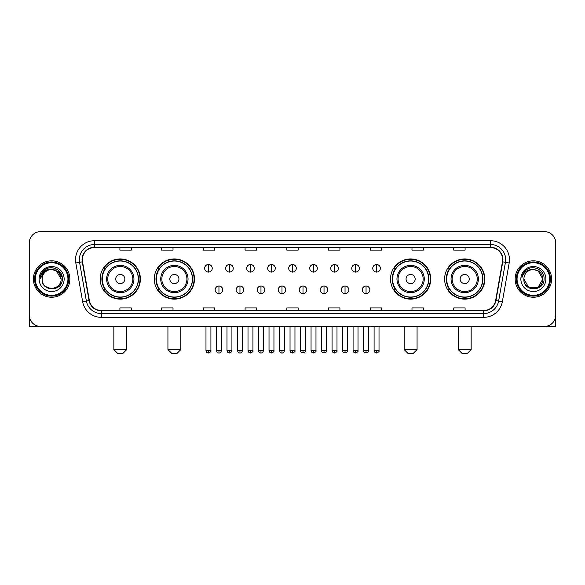 <?xml version="1.0" encoding="UTF-8"?>
<svg xmlns="http://www.w3.org/2000/svg" width="585" height="585" viewBox="0 0 585 585"><rect width="100%" height="100%" fill="white"/><g stroke="black" fill="none" stroke-linecap="round" stroke-linejoin="round"><path stroke-width="0.88" d="M444.607 279.038A20.102 20.102 0 0 0 464.709 299.14A20.102 20.102 0 0 0 484.819 279.038A20.102 20.102 0 0 0 464.709 258.928A20.102 20.102 0 0 0 444.607 279.038M390.517 279.038A20.102 20.102 0 0 0 410.619 299.14A20.102 20.102 0 0 0 430.728 279.038A20.102 20.102 0 0 0 410.619 258.928A20.102 20.102 0 0 0 390.517 279.038M154.272 279.038A20.102 20.102 0 0 0 174.381 299.14A20.102 20.102 0 0 0 194.483 279.038A20.102 20.102 0 0 0 174.381 258.928A20.102 20.102 0 0 0 154.272 279.038M100.181 279.038A20.102 20.102 0 0 0 120.291 299.14A20.102 20.102 0 0 0 140.393 279.038A20.102 20.102 0 0 0 120.291 258.928A20.102 20.102 0 0 0 100.181 279.038M105.007 289.275A18.398 18.398 0 0 1 105.007 268.793M159.098 289.275A18.398 18.398 0 0 1 159.098 268.793M395.336 289.275A18.398 18.398 0 0 1 395.336 268.793M449.426 289.275A18.398 18.398 0 0 1 449.426 268.793M29.25 243.002L29.25 315.066A11.378 11.378 0 0 0 40.628 326.452L544.372 326.452A11.378 11.378 0 0 0 555.75 315.066L555.75 243.002A11.378 11.378 0 0 0 544.372 231.616L40.628 231.616A11.378 11.378 0 0 0 29.25 243.002L29.25 315.066M33.425 279.038A18.208 18.208 0 0 0 51.634 297.238A18.208 18.208 0 0 0 69.834 279.038A18.208 18.208 0 0 0 51.634 260.83A18.208 18.208 0 0 0 33.425 279.038A18.208 18.208 0 0 0 51.634 297.238A18.208 18.208 0 0 0 69.834 279.038A18.208 18.208 0 0 0 51.634 260.83A18.208 18.208 0 0 0 33.425 279.038M515.166 279.038A18.208 18.208 0 0 0 533.366 297.238A18.208 18.208 0 0 0 551.575 279.038A18.208 18.208 0 0 0 533.366 260.83A18.208 18.208 0 0 0 515.166 279.038A18.208 18.208 0 0 0 533.366 297.238A18.208 18.208 0 0 0 551.575 279.038A18.208 18.208 0 0 0 533.366 260.83A18.208 18.208 0 0 0 515.166 279.038M82.353 259.689A12.139 12.139 0 0 1 94.492 247.55L490.508 247.55A12.139 12.139 0 0 1 502.464 261.795L495.641 300.485A12.139 12.139 0 0 1 483.685 310.518L101.315 310.518A12.139 12.139 0 0 1 89.359 300.485L82.536 261.795A12.139 12.139 0 0 1 82.353 259.689M82.054 259.689A12.439 12.439 0 0 0 82.244 261.846L89.066 300.536A12.439 12.439 0 0 0 101.315 310.818L483.685 310.818A12.439 12.439 0 0 0 495.934 300.536L502.756 261.846A12.439 12.439 0 0 0 490.508 247.25L94.492 247.25A12.439 12.439 0 0 0 82.054 259.689M75.816 262.979A18.969 18.969 0 0 1 94.492 240.72L490.508 240.72A18.969 18.969 0 0 1 509.184 262.979L502.361 301.67A18.969 18.969 0 0 1 483.685 317.348L101.315 317.348A18.969 18.969 0 0 1 82.639 301.67L75.816 262.979L79.553 262.321A15.173 15.173 0 0 1 94.492 244.515L490.508 244.515A15.173 15.173 0 0 1 505.447 262.321L498.625 301.012A15.173 15.173 0 0 1 483.685 313.553L101.315 313.553A15.173 15.173 0 0 1 86.375 301.012L79.553 262.321A15.173 15.173 0 0 1 79.319 259.689M544.372 231.616L40.628 231.616M40.628 326.452L544.372 326.452M555.75 315.066L555.75 243.002M495.934 300.536L498.625 301.012L505.447 262.321L509.184 262.979M286.811 247.55L286.811 250.117L298.189 250.117L298.189 247.55M245.086 247.55L245.086 250.117L256.464 250.117L256.464 247.55M203.361 247.55L203.361 250.117L214.739 250.117L214.739 247.55M161.635 247.55L161.635 250.117L173.014 250.117L173.014 247.55M119.91 247.55L119.91 250.117L131.289 250.117L131.289 247.55M328.536 247.55L328.536 250.117L339.914 250.117L339.914 247.55M370.261 247.55L370.261 250.117L381.639 250.117L381.639 247.55M411.986 247.55L411.986 250.117L423.365 250.117L423.365 247.55M453.711 247.55L453.711 250.117L465.09 250.117L465.09 247.55M298.189 310.518L298.189 307.951L286.811 307.951L286.811 310.518M256.464 310.518L256.464 307.951L245.086 307.951L245.086 310.518M214.739 310.518L214.739 307.951L203.361 307.951L203.361 310.518M173.014 310.518L173.014 307.951L161.635 307.951L161.635 310.518M131.289 310.518L131.289 307.951L119.91 307.951L119.91 310.518M339.914 310.518L339.914 307.951L328.536 307.951L328.536 310.518M381.639 310.518L381.639 307.951L370.261 307.951L370.261 310.518M423.365 310.518L423.365 307.951L411.986 307.951L411.986 310.518M465.09 310.518L465.09 307.951L453.711 307.951L453.711 310.518M29.63 317.984L29.63 326.452L73.63 326.452M67.94 279.038A16.314 16.314 0 0 0 51.634 262.723A16.314 16.314 0 0 0 35.319 279.038A16.314 16.314 0 0 0 51.634 295.345A16.314 16.314 0 0 0 67.94 279.038M68.701 279.038A17.067 17.067 0 0 0 51.634 261.963A17.067 17.067 0 0 0 34.559 279.038A17.067 17.067 0 0 0 51.634 296.105A17.067 17.067 0 0 0 68.701 279.038M61.111 279.038C60.547 273.275 57.389 270.109 51.634 269.553L56.372 270.818L61.111 279.038L56.372 270.818L51.634 269.553L56.372 270.818L61.111 279.038L56.372 270.818L51.634 269.553L56.372 270.818L61.111 279.038L56.372 270.818L51.634 269.553L56.372 270.818L61.111 279.038C61.696 291.264 41.564 291.264 42.149 279.038C41.301 292.193 62.756 291.9 62.31 279.038C63.012 269.999 51.18 264.259 44.358 270.08C41.981 272.069 40.584 274.592 40.175 277.656C41.966 272.003 45.784 269.305 51.634 269.553L56.372 270.818L61.111 279.038C61.696 291.264 41.564 291.264 42.149 279.038C41.564 291.264 61.696 291.264 61.111 279.038C61.696 291.264 41.564 291.264 42.149 279.038C41.564 291.264 61.696 291.264 61.111 279.038C61.696 291.264 41.564 291.264 42.149 279.038C41.564 291.264 61.696 291.264 61.111 279.038C61.696 291.264 41.564 291.264 42.149 279.038C41.564 291.264 61.696 291.264 61.111 279.038C61.696 291.264 41.564 291.264 42.149 279.038C41.564 291.264 61.696 291.264 61.111 279.038C61.696 291.264 41.564 291.264 42.149 279.038C41.564 291.264 61.696 291.264 61.111 279.038C61.696 291.264 41.564 291.264 42.149 279.038A9.484 9.484 0 0 1 51.634 269.553L56.372 270.818L61.111 279.038C61.491 286.394 52.028 291.286 46.252 286.847M39.115 279.038A12.519 12.519 0 0 0 51.634 291.549A12.519 12.519 0 0 0 64.145 279.038A12.519 12.519 0 0 0 51.634 266.519A12.519 12.519 0 0 0 39.115 279.038M44.358 270.08L41.557 273.407M41.476 273.553L45.864 269.041L57.396 269.041L63.165 279.038L57.396 269.041L45.864 269.041L40.094 279.038M41.389 273.729L41.637 273.268L41.389 273.729M122.945 353.384L117.629 353.384L113.841 349.589L126.733 349.589L122.945 353.384M124.839 279.038A4.548 4.548 0 0 0 120.291 274.482A4.548 4.548 0 0 0 115.735 279.038A4.548 4.548 0 0 0 120.291 283.586A4.548 4.548 0 0 0 124.839 279.038M133.943 279.038A13.652 13.652 0 0 0 120.291 265.378A13.652 13.652 0 0 0 106.631 279.038A13.652 13.652 0 0 0 120.291 292.69A13.652 13.652 0 0 0 133.943 279.038A13.652 13.652 0 0 1 120.291 292.69A13.652 13.652 0 0 1 106.631 279.038M138.309 279.038A18.018 18.018 0 0 0 120.291 261.02A18.018 18.018 0 0 0 102.273 279.038A18.018 18.018 0 0 0 120.291 297.048A18.018 18.018 0 0 0 138.309 279.038M140.012 279.038A19.722 19.722 0 0 1 103.428 289.275L105.256 289.275A18.186 18.186 0 0 0 132.32 292.668A18.186 18.186 0 0 0 132.32 265.4A18.186 18.186 0 0 0 105.256 268.793L103.428 268.793A19.722 19.722 0 0 1 140.012 279.038M177.036 353.384L171.727 353.384L167.932 349.589L180.831 349.589L177.036 353.384M178.93 279.038A4.548 4.548 0 0 0 174.381 274.482A4.548 4.548 0 0 0 169.826 279.038A4.548 4.548 0 0 0 174.381 283.586A4.548 4.548 0 0 0 178.93 279.038M188.034 279.038A13.652 13.652 0 0 0 174.381 265.378A13.652 13.652 0 0 0 160.721 279.038A13.652 13.652 0 0 0 174.381 292.69A13.652 13.652 0 0 0 188.034 279.038A13.652 13.652 0 0 1 174.381 292.69A13.652 13.652 0 0 1 160.721 279.038M192.399 279.038A18.018 18.018 0 0 0 174.381 261.02A18.018 18.018 0 0 0 156.363 279.038A18.018 18.018 0 0 0 174.381 297.048A18.018 18.018 0 0 0 192.399 279.038M194.103 279.038A19.722 19.722 0 0 1 157.519 289.275L159.347 289.275A18.186 18.186 0 0 0 186.41 292.668A18.186 18.186 0 0 0 186.41 265.4A18.186 18.186 0 0 0 159.347 268.793L157.519 268.793A19.722 19.722 0 0 1 194.103 279.038M413.273 353.384L407.964 353.384L404.169 349.589L417.068 349.589L413.273 353.384M415.174 279.038A4.548 4.548 0 0 0 410.619 274.482A4.548 4.548 0 0 0 406.07 279.038A4.548 4.548 0 0 0 410.619 283.586A4.548 4.548 0 0 0 415.174 279.038M424.279 279.038A13.652 13.652 0 0 0 410.619 265.378A13.652 13.652 0 0 0 396.966 279.038A13.652 13.652 0 0 0 410.619 292.69A13.652 13.652 0 0 0 424.279 279.038A13.652 13.652 0 0 1 410.619 292.69A13.652 13.652 0 0 1 396.966 279.038M428.637 279.038A18.018 18.018 0 0 0 410.619 261.02A18.018 18.018 0 0 0 392.601 279.038A18.018 18.018 0 0 0 410.619 297.048A18.018 18.018 0 0 0 428.637 279.038M430.348 279.038A19.722 19.722 0 0 1 393.763 289.275L395.592 289.275A18.186 18.186 0 0 0 422.655 292.668A18.186 18.186 0 0 0 422.655 265.4A18.186 18.186 0 0 0 395.592 268.793L393.763 268.793A19.722 19.722 0 0 1 430.348 279.038M467.371 353.384L462.055 353.384L458.267 349.589L471.159 349.589L467.371 353.384M469.265 279.038A4.548 4.548 0 0 0 464.709 274.482A4.548 4.548 0 0 0 460.161 279.038A4.548 4.548 0 0 0 464.709 283.586A4.548 4.548 0 0 0 469.265 279.038M478.369 279.038A13.652 13.652 0 0 0 464.709 265.378A13.652 13.652 0 0 0 451.057 279.038A13.652 13.652 0 0 0 464.709 292.69A13.652 13.652 0 0 0 478.369 279.038A13.652 13.652 0 0 1 464.709 292.69A13.652 13.652 0 0 1 451.057 279.038M482.727 279.038A18.018 18.018 0 0 0 464.709 261.02A18.018 18.018 0 0 0 446.691 279.038A18.018 18.018 0 0 0 464.709 297.048A18.018 18.018 0 0 0 482.727 279.038M484.438 279.038A19.722 19.722 0 0 1 447.854 289.275L449.682 289.275A18.186 18.186 0 0 0 476.746 292.668A18.186 18.186 0 0 0 476.746 265.4A18.186 18.186 0 0 0 449.682 268.793L447.854 268.793A19.722 19.722 0 0 1 484.438 279.038M208.443 264.508A3.795 3.795 0 0 0 204.648 268.296A3.795 3.795 0 0 0 208.443 272.091A3.795 3.795 0 0 0 212.238 268.296A3.795 3.795 0 0 0 208.443 264.508L208.443 272.091A3.795 3.795 0 0 0 212.238 268.296A3.795 3.795 0 0 0 208.443 264.508M229.459 264.508A3.795 3.795 0 0 0 225.664 268.296A3.795 3.795 0 0 0 229.459 272.091A3.795 3.795 0 0 0 233.247 268.296A3.795 3.795 0 0 0 229.459 264.508L229.459 272.091A3.795 3.795 0 0 0 233.247 268.296A3.795 3.795 0 0 0 229.459 264.508M250.468 264.508A3.795 3.795 0 0 0 246.68 268.296A3.795 3.795 0 0 0 250.468 272.091A3.795 3.795 0 0 0 254.263 268.296A3.795 3.795 0 0 0 250.468 264.508L250.468 272.091A3.795 3.795 0 0 0 254.263 268.296A3.795 3.795 0 0 0 250.468 264.508M271.484 264.508A3.795 3.795 0 0 0 267.689 268.296A3.795 3.795 0 0 0 271.484 272.091A3.795 3.795 0 0 0 275.279 268.296A3.795 3.795 0 0 0 271.484 264.508L271.484 272.091A3.795 3.795 0 0 0 275.279 268.296A3.795 3.795 0 0 0 271.484 264.508M292.5 264.508A3.795 3.795 0 0 0 288.705 268.296A3.795 3.795 0 0 0 292.5 272.091A3.795 3.795 0 0 0 296.295 268.296A3.795 3.795 0 0 0 292.5 264.508L292.5 272.091A3.795 3.795 0 0 0 296.295 268.296A3.795 3.795 0 0 0 292.5 264.508M313.516 264.508A3.795 3.795 0 0 0 309.721 268.296A3.795 3.795 0 0 0 313.516 272.091A3.795 3.795 0 0 0 317.311 268.296A3.795 3.795 0 0 0 313.516 264.508L313.516 272.091A3.795 3.795 0 0 0 317.311 268.296A3.795 3.795 0 0 0 313.516 264.508M334.532 264.508A3.795 3.795 0 0 0 330.737 268.296A3.795 3.795 0 0 0 334.532 272.091A3.795 3.795 0 0 0 338.32 268.296A3.795 3.795 0 0 0 334.532 264.508L334.532 272.091A3.795 3.795 0 0 0 338.32 268.296A3.795 3.795 0 0 0 334.532 264.508M355.541 264.508A3.795 3.795 0 0 0 351.753 268.296A3.795 3.795 0 0 0 355.541 272.091A3.795 3.795 0 0 0 359.336 268.296A3.795 3.795 0 0 0 355.541 264.508L355.541 272.091A3.795 3.795 0 0 0 359.336 268.296A3.795 3.795 0 0 0 355.541 264.508M376.557 264.508A3.795 3.795 0 0 0 372.762 268.296A3.795 3.795 0 0 0 376.557 272.091A3.795 3.795 0 0 0 380.352 268.296A3.795 3.795 0 0 0 376.557 264.508L376.557 272.091A3.795 3.795 0 0 0 380.352 268.296A3.795 3.795 0 0 0 376.557 264.508M218.951 286.05A3.795 3.795 0 0 0 215.156 289.846A3.795 3.795 0 0 0 218.951 293.641A3.795 3.795 0 0 0 222.746 289.846A3.795 3.795 0 0 0 218.951 286.05L218.951 293.641A3.795 3.795 0 0 0 222.746 289.846A3.795 3.795 0 0 0 218.951 286.05M239.967 286.05A3.795 3.795 0 0 0 236.172 289.846A3.795 3.795 0 0 0 239.967 293.641A3.795 3.795 0 0 0 243.755 289.846A3.795 3.795 0 0 0 239.967 286.05L239.967 293.641A3.795 3.795 0 0 0 243.755 289.846A3.795 3.795 0 0 0 239.967 286.05M260.976 286.05A3.795 3.795 0 0 0 257.188 289.846A3.795 3.795 0 0 0 260.976 293.641A3.795 3.795 0 0 0 264.771 289.846A3.795 3.795 0 0 0 260.976 286.05L260.976 293.641A3.795 3.795 0 0 0 264.771 289.846A3.795 3.795 0 0 0 260.976 286.05M281.992 286.05A3.795 3.795 0 0 0 278.197 289.846A3.795 3.795 0 0 0 281.992 293.641A3.795 3.795 0 0 0 285.787 289.846A3.795 3.795 0 0 0 281.992 286.05L281.992 293.641A3.795 3.795 0 0 0 285.787 289.846A3.795 3.795 0 0 0 281.992 286.05M303.008 286.05A3.795 3.795 0 0 0 299.213 289.846A3.795 3.795 0 0 0 303.008 293.641A3.795 3.795 0 0 0 306.803 289.846A3.795 3.795 0 0 0 303.008 286.05L303.008 293.641A3.795 3.795 0 0 0 306.803 289.846A3.795 3.795 0 0 0 303.008 286.05M324.024 286.05A3.795 3.795 0 0 0 320.229 289.846A3.795 3.795 0 0 0 324.024 293.641A3.795 3.795 0 0 0 327.812 289.846A3.795 3.795 0 0 0 324.024 286.05L324.024 293.641A3.795 3.795 0 0 0 327.812 289.846A3.795 3.795 0 0 0 324.024 286.05M345.033 286.05A3.795 3.795 0 0 0 341.245 289.846A3.795 3.795 0 0 0 345.033 293.641A3.795 3.795 0 0 0 348.828 289.846A3.795 3.795 0 0 0 345.033 286.05L345.033 293.641A3.795 3.795 0 0 0 348.828 289.846A3.795 3.795 0 0 0 345.033 286.05M366.049 286.05A3.795 3.795 0 0 0 362.254 289.846A3.795 3.795 0 0 0 366.049 293.641A3.795 3.795 0 0 0 369.844 289.846A3.795 3.795 0 0 0 366.049 286.05L366.049 293.641A3.795 3.795 0 0 0 369.844 289.846A3.795 3.795 0 0 0 366.049 286.05M555.37 317.984L555.37 326.452L511.37 326.452M549.681 279.038A16.314 16.314 0 0 0 533.366 262.723A16.314 16.314 0 0 0 517.06 279.038A16.314 16.314 0 0 0 533.366 295.345A16.314 16.314 0 0 0 549.681 279.038M550.441 279.038A17.067 17.067 0 0 0 533.366 261.963A17.067 17.067 0 0 0 516.299 279.038A17.067 17.067 0 0 0 533.366 296.105A17.067 17.067 0 0 0 550.441 279.038M533.366 269.553C539.129 270.109 542.288 273.275 542.851 279.038C543.436 291.264 523.304 291.264 523.889 279.038A9.484 9.484 0 0 1 533.366 269.553L538.112 270.818L542.851 279.038L538.112 270.818L533.366 269.553L538.112 270.818L542.851 279.038C543.436 291.264 523.304 291.264 523.889 279.038C523.041 292.193 544.496 291.9 544.05 279.038C544.752 269.999 532.92 264.259 526.098 270.08C523.721 272.069 522.325 274.592 521.915 277.656C523.707 272.003 527.524 269.305 533.366 269.553L538.112 270.818L542.851 279.038C543.436 291.264 523.304 291.264 523.889 279.038C523.304 291.264 543.436 291.264 542.851 279.038L538.112 287.25L528.628 287.25L523.889 279.038C523.304 291.264 543.436 291.264 542.851 279.038L538.112 287.25L542.851 279.038L538.112 287.25L528.628 287.25M542.851 279.038C543.436 291.264 523.304 291.264 523.889 279.038C523.304 291.264 543.436 291.264 542.851 279.038C543.436 291.264 523.304 291.264 523.889 279.038C523.304 291.264 543.436 291.264 542.851 279.038C543.231 286.394 533.769 291.286 527.992 286.847M520.855 279.038A12.519 12.519 0 0 0 533.366 291.549A12.519 12.519 0 0 0 545.885 279.038A12.519 12.519 0 0 0 533.366 266.519A12.519 12.519 0 0 0 520.855 279.038M526.098 270.08L523.297 273.407M523.129 273.729L523.378 273.268M490.508 240.72L490.508 247.25M79.553 262.321L82.244 261.846M101.315 317.348L101.315 310.818M483.685 310.818L483.685 317.348M82.639 301.67L89.066 300.536M502.756 261.846L505.447 262.321M94.492 240.72L94.492 247.25M498.625 301.012L502.361 301.67M132.832 279.038A12.548 12.548 0 0 0 120.291 266.489A12.548 12.548 0 0 0 107.742 279.038A12.548 12.548 0 0 0 120.291 291.579A12.548 12.548 0 0 0 132.832 279.038M186.922 279.038A12.548 12.548 0 0 0 174.381 266.489A12.548 12.548 0 0 0 161.833 279.038A12.548 12.548 0 0 0 174.381 291.579A12.548 12.548 0 0 0 186.922 279.038M423.167 279.038A12.548 12.548 0 0 0 410.619 266.489A12.548 12.548 0 0 0 398.078 279.038A12.548 12.548 0 0 0 410.619 291.579A12.548 12.548 0 0 0 423.167 279.038M477.258 279.038A12.548 12.548 0 0 0 464.709 266.489A12.548 12.548 0 0 0 452.168 279.038A12.548 12.548 0 0 0 464.709 291.579A12.548 12.548 0 0 0 477.258 279.038M208.443 350.539L205.978 350.539C206.41 352.294 207.229 353.113 208.443 353.004L208.443 350.539L210.907 350.539L210.907 326.452M229.459 350.539L226.987 350.539C227.419 352.294 228.245 353.113 229.459 353.004L229.459 350.539L231.923 350.539L231.923 326.452M250.468 350.539L248.003 350.539C248.435 352.294 249.261 353.113 250.468 353.004L250.468 350.539L252.939 350.539L252.939 326.452M271.484 350.539L269.02 350.539C269.451 352.294 270.27 353.113 271.484 353.004L271.484 350.539L273.948 350.539L273.948 326.452M292.5 350.539L290.036 350.539C290.467 352.294 291.286 353.113 292.5 353.004L292.5 350.539L294.964 350.539L294.964 326.452M313.516 350.539L311.052 350.539C311.476 352.294 312.302 353.113 313.516 353.004L313.516 350.539L315.98 350.539L315.98 326.452M334.532 350.539L332.061 350.539C332.492 352.294 333.318 353.113 334.532 353.004L334.532 350.539L336.997 350.539L336.997 326.452M355.541 350.539L353.077 350.539C353.508 352.294 354.327 353.113 355.541 353.004L355.541 350.539L358.013 350.539L358.013 326.452M376.557 350.539L374.093 350.539C374.524 352.294 375.343 353.113 376.557 353.004L376.557 350.539L379.022 350.539L379.022 326.452M218.951 350.539L216.487 350.539C216.911 352.294 217.737 353.113 218.951 353.004L218.951 350.539L221.415 350.539L221.415 326.452M239.967 350.539L237.495 350.539C237.927 352.294 238.753 353.113 239.967 353.004L239.967 350.539L242.431 350.539L242.431 326.452M260.976 350.539L258.511 350.539C258.943 352.294 259.762 353.113 260.976 353.004L260.976 350.539L263.447 350.539L263.447 326.452M281.992 350.539L279.528 350.539C279.959 352.294 280.778 353.113 281.992 353.004L281.992 350.539L284.456 350.539L284.456 326.452M303.008 350.539L300.544 350.539C300.039 351.322 300.865 352.148 303.008 353.004L303.008 350.539L305.472 350.539L305.472 326.452M324.024 350.539L321.553 350.539C321.055 351.322 321.874 352.148 324.024 353.004L324.024 350.539L326.488 350.539L326.488 326.452M345.033 350.539L342.569 350.539C342.071 351.322 342.89 352.148 345.033 353.004L345.033 350.539L347.505 350.539L347.505 326.452M366.049 350.539L363.585 350.539C363.088 351.322 363.907 352.148 366.049 353.004L366.049 350.539L368.513 350.539L368.513 326.452M126.733 326.452L126.733 349.589M113.841 326.452L113.841 349.589M180.831 326.452L180.831 349.589M167.932 326.452L167.932 349.589M417.068 326.452L417.068 349.589M404.169 326.452L404.169 349.589M471.159 326.452L471.159 349.589M458.267 326.452L458.267 349.589M205.978 350.539L205.978 326.452M210.907 350.539C211.404 351.322 210.585 352.148 208.443 353.004M226.987 350.539L226.987 326.452M231.923 350.539C232.42 351.322 231.602 352.148 229.459 353.004M248.003 350.539L248.003 326.452M252.939 350.539C253.437 351.322 252.618 352.148 250.468 353.004M269.02 350.539L269.02 326.452M273.948 350.539C274.453 351.322 273.626 352.148 271.484 353.004M290.036 350.539L290.036 326.452M294.964 350.539C295.469 351.322 294.643 352.148 292.5 353.004M311.052 350.539L311.052 326.452M315.98 350.539C316.478 351.322 315.659 352.148 313.516 353.004M332.061 350.539L332.061 326.452M336.997 350.539C337.494 351.322 336.675 352.148 334.532 353.004M353.077 350.539L353.077 326.452M358.013 350.539C358.51 351.322 357.691 352.148 355.541 353.004M374.093 350.539L374.093 326.452M379.022 350.539C379.526 351.322 378.7 352.148 376.557 353.004M216.487 350.539L216.487 326.452M221.415 350.539C220.984 352.294 220.165 353.113 218.951 353.004M237.495 350.539L237.495 326.452M242.431 350.539C242 352.294 241.174 353.113 239.967 353.004M258.511 350.539L258.511 326.452M263.447 350.539C263.016 352.294 262.19 353.113 260.976 353.004M279.528 350.539L279.528 326.452M284.456 350.539C284.025 352.294 283.206 353.113 281.992 353.004M300.544 350.539L300.544 326.452M305.472 350.539C305.97 351.322 305.151 352.148 303.008 353.004M321.553 350.539L321.553 326.452M326.488 350.539C326.986 351.322 326.167 352.148 324.024 353.004M342.569 350.539L342.569 326.452M347.505 350.539C348.002 351.322 347.183 352.148 345.033 353.004M363.585 350.539L363.585 326.452M368.513 350.539C369.018 351.322 368.192 352.148 366.049 353.004"/></g></svg>
